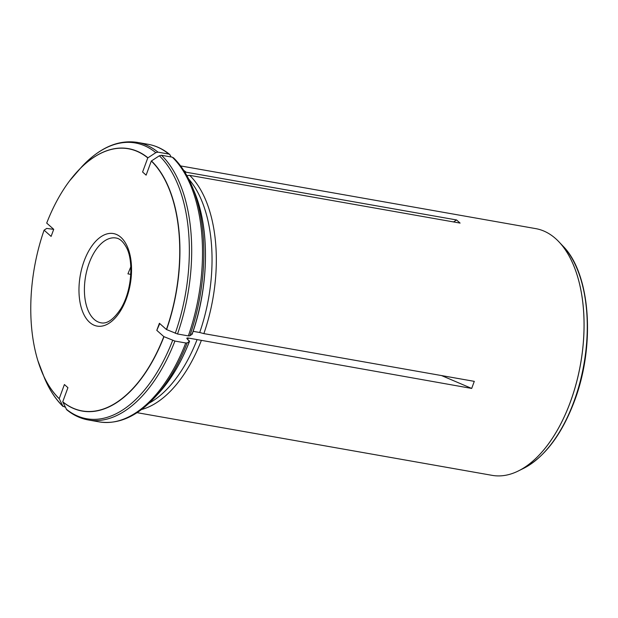 <?xml version="1.0" encoding="UTF-8"?>
<svg xmlns="http://www.w3.org/2000/svg" width="618" height="618" viewBox="0 0 618 618"><rect width="100%" height="100%" fill="white"/><g stroke="black" fill="none" stroke-linecap="round" stroke-linejoin="round"><path stroke-width="0.93" d="M130.769 274.369L127.926 273.867L130.8 266.829M151.31 161.035A133.094 71.904 -80 0 1 166.42 329.51L159.405 323.268L156.794 330.352L163.816 336.594A133.094 71.904 -80 0 1 62.735 401.777L67.926 387.671L64.403 384.535L59.212 398.641A133.094 71.904 -80 0 1 37.845 360.603A133.094 71.904 -80 0 1 44.094 230.174L51.109 236.408L53.72 229.324L46.705 223.09A133.094 71.904 -80 0 1 69.579 180.873A133.094 71.904 -80 0 1 147.787 157.907L142.596 172.013L146.118 175.141L151.31 161.035L159.344 155.782L161.483 155.272L172.306 157.188L173.836 158.339M137.041 412.662L492.16 475.358A125.276 67.679 -80 0 0 517.258 471.488A125.276 67.679 -80 0 0 568.977 405.609A125.276 67.679 -80 0 0 570.306 402.094A125.276 67.679 -80 0 0 557.977 240.842A125.276 67.679 -80 0 0 535.721 228.621L180.603 165.925M163.816 336.594L174.909 341.066L185.732 342.975L187.154 342.936L189.425 341.414L187.13 338.826C186.474 338.116 186.868 337.853 188.312 338.031L471.688 388.436L474.292 381.352L203.863 333.612A125.276 67.679 100 0 0 189.664 175.35L460.093 223.09L456.571 219.954L453.55 221.932M201.259 340.696A125.276 67.679 100 0 1 141.491 409.549M183.708 170.375A125.276 67.679 100 0 1 186.142 172.213L456.571 219.954M184.952 172.337L186.142 172.213M147.787 157.907L155.821 152.654L157.961 152.144L168.784 154.052L169.757 154.492L171.147 156.98M44.094 230.174L46.705 228.413L53.704 229.355M59.212 398.641L63.067 406.52C55.612 399.29 49.425 389.827 44.504 378.123A140.016 75.643 -80 0 0 62.634 405.918L65.323 407.277M197.096 339.583A124.102 67.045 100 0 1 149.031 403.206M62.735 401.777L66.713 409.765C73.333 415.172 80.541 418.564 88.32 419.962A140.935 76.138 -80 0 0 174.909 341.066M187.13 338.826L186.829 338.216M187.154 342.936A140.016 75.643 100 0 1 154.639 397.575L158.362 393.558A134.021 72.406 100 0 0 189.425 341.414L189.185 340.657M186.875 175.636L189.664 175.35M188.621 178.919A124.102 67.045 100 0 1 199.707 332.499L203.863 333.612M166.42 329.51L177.513 333.983L188.335 335.891L189.765 335.844L192.028 334.323L191.796 333.573M193.117 331.333L199.707 332.499M159.761 323.593L156.794 330.352M471.688 388.436L441.592 375.582M89.123 263.191A43.067 23.268 -80 0 0 101.012 322.82C107.184 324.11 113.843 319.321 120.997 308.444C132.8 288.83 133.388 258.401 125.902 246.574C122.889 241.352 119.591 238.494 115.991 238.007A43.067 23.268 -80 0 0 89.123 263.191M84.118 261.051A46.976 25.377 -80 0 0 102.287 326.041A46.976 25.377 -80 0 0 129.371 252.422A46.976 25.377 -80 0 0 84.118 261.051M147.941 157.791A133.241 71.982 -80 0 0 77.621 171.225A133.241 71.982 -80 0 0 73.789 175.582M157.961 152.144A140.935 76.138 -80 0 0 137.32 142.387L148.15 144.295A140.935 76.138 100 0 1 168.784 154.052M155.821 152.654A140.016 75.643 -80 0 0 81.831 166.69C99.722 147.632 118.216 139.529 137.32 142.387M39.992 367.022A133.241 71.982 -80 0 0 42.101 372.422A133.241 71.982 -80 0 0 59.274 398.795M62.797 401.924A133.241 71.982 -80 0 0 163.986 336.671M188.312 338.031A124.102 67.045 100 0 1 187.772 339.406M185.732 342.975A140.935 76.138 100 0 1 99.15 421.878C118.254 424.728 136.748 416.632 154.639 397.575M66.157 409.054A140.016 75.643 -80 0 0 172.661 340.371M166.597 329.587A133.241 71.982 -80 0 0 151.464 160.927M177.513 333.983A140.935 76.138 -80 0 0 161.483 155.272M172.306 157.188A140.935 76.138 100 0 1 188.335 335.891M175.265 333.287A140.016 75.643 -80 0 0 159.344 155.782M192.028 334.323A134.021 72.406 100 0 0 194.091 191.178L191.966 186.134A140.016 75.643 100 0 1 189.765 335.844M558.44 241.314A125.245 67.663 100 0 1 558.904 241.8A125.245 67.663 100 0 1 570.337 402.094A125.245 67.663 100 0 1 518.456 470.908A125.245 67.663 100 0 1 517.853 471.21M557.977 240.842L562.836 245.941A121.599 65.693 100 0 1 573.929 401.553A121.599 65.693 100 0 1 523.562 468.374L517.258 471.488M69.579 180.873L81.831 166.69M148.15 144.295C155.929 145.694 163.137 149.093 169.757 154.492M37.845 360.603L44.504 378.123M88.32 419.962L99.15 421.878M158.362 393.558C170.846 379.977 181.236 362.55 189.533 341.291M173.411 157.737C180.858 164.967 187.045 174.438 191.966 186.134M194.091 191.178C210.004 227.926 209.123 286.505 192.144 334.191M523.562 468.374C544.798 457.026 561.723 434.678 574.354 401.321C595.582 345.678 590.661 273.581 562.836 245.941"/></g></svg>
